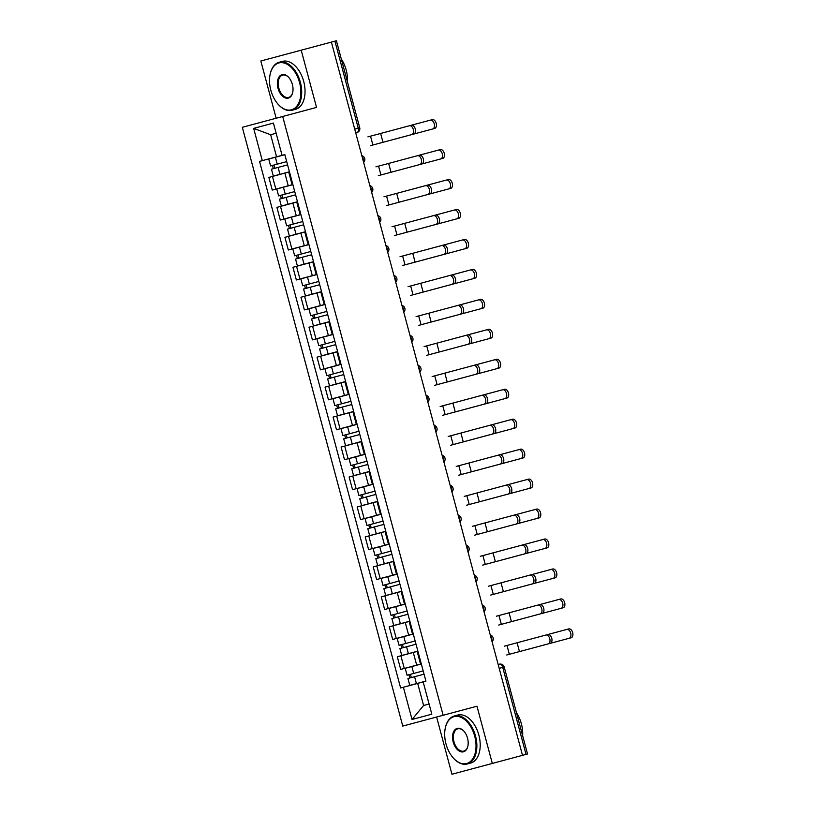 <?xml version="1.0" encoding="UTF-8"?>
<svg xmlns="http://www.w3.org/2000/svg" width="815" height="815" viewBox="0 0 815 815"><rect width="100%" height="100%" fill="white"/><g stroke="black" fill="none" stroke-linecap="round" stroke-linejoin="round"><path stroke-width="1.22" d="M436.606 717.017L451.938 774.25L526.042 754.395L502.733 667.404A3.973 2.435 -105 0 0 499.34 664.194L498.169 664.5L499.34 664.194A3.973 3.973 0 0 1 504.21 667.006L499.198 668.341M282.693 116.484L242.32 127.303L402.773 726.084L443.136 715.275L282.693 116.484L316.536 107.417L301.204 50.184L331.399 42.095L522.507 755.342M301.204 50.184L260.831 61.003L276.163 118.236M492.311 763.431L476.979 706.208L443.136 715.275M504.21 667.006L527.529 753.997L526.042 754.395M359.721 127.741A3.973 3.973 0 0 1 356.909 132.611L355.737 132.927L356.909 132.611A3.973 2.435 -105 0 0 358.233 128.149L334.924 41.147L336.412 40.75L359.721 127.741L354.708 129.086M331.399 42.095L334.924 41.147M289.468 171.883L268.869 177.405L272.261 190.078L292.86 184.557M297.495 201.845L276.896 207.367L280.289 220.04L300.888 214.518M305.523 231.806L284.924 237.328L288.316 250.001L308.916 244.48M313.551 261.768L292.952 267.279L296.344 279.963L316.943 274.441M321.579 291.719L300.98 297.241L304.372 309.914L324.971 304.392M329.606 321.68L309.007 327.202L312.4 339.875L332.999 334.354M337.634 351.642L317.025 357.164L320.427 369.837L341.027 364.315M345.662 381.593L325.053 387.115L328.455 399.788L349.054 394.277M353.69 411.555L333.08 417.076L336.483 429.75L357.082 424.228M361.717 441.516L341.108 447.038L344.511 459.711L365.11 454.189M369.745 471.478L349.136 476.999L352.538 489.672L373.138 484.151M377.773 501.429L357.164 506.95L360.566 519.624L381.165 514.112M385.801 531.39L365.191 536.912L368.594 549.585L389.193 544.063M393.828 561.352L373.219 566.873L376.622 579.547L397.221 574.025M401.856 591.313L381.247 596.825L384.649 609.508L405.249 603.986M409.884 621.264L389.275 626.786L392.677 639.459L413.276 633.938M417.901 651.226L397.302 656.747L400.705 669.421L421.304 663.899M270.662 134.73L276.58 156.816L282.072 155.349L273.422 123.085L253.648 128.383L270.662 134.73L276.153 133.263M423.168 681.931L417.677 683.398L423.596 705.484L412.033 719.492L431.818 714.184L423.168 681.931L425.929 681.187L284.832 154.606L282.072 155.349M412.033 719.492L403.394 687.228L417.677 683.398M276.58 156.816L259.527 161.38L400.623 687.962L403.394 687.228M262.298 160.647L253.648 128.383M423.596 705.484L429.087 704.007M413.745 134.057L411.779 134.587A4.574 2.802 -105 0 0 413.297 129.442A4.574 2.802 -105 0 0 409.405 125.755L411.381 125.225A4.574 2.802 75 0 1 415.273 128.913A4.574 2.802 75 0 1 413.745 134.057M411.779 134.587L370.295 145.702M409.405 125.755L367.922 136.869M434.69 128.444L432.714 128.974A4.574 2.802 -105 0 0 434.242 123.829A4.574 2.802 -105 0 0 430.351 120.141L432.317 119.611A4.574 2.802 75 0 1 436.208 123.31A4.574 2.802 75 0 1 434.69 128.444M286.717 161.614L270.59 165.934L268.736 159.017L284.863 154.697M274.859 168.287L273.983 165.027M287.593 164.875L271.466 169.194L273.32 176.111L279.963 174.329L278.109 167.421M289.437 171.792L279.963 174.329M273.331 168.695L272.454 165.435M432.714 128.974L382.999 142.299L380.625 133.466M430.351 120.141L411.381 125.225M421.773 164.019L419.807 164.549A4.574 2.802 -105 0 0 421.324 159.404A4.574 2.802 -105 0 0 417.433 155.716L419.409 155.186A4.574 2.802 75 0 1 423.301 158.874A4.574 2.802 75 0 1 421.773 164.019M419.807 164.549L378.323 175.663M417.433 155.716L375.949 166.831M429.8 193.98L427.824 194.5A4.574 2.802 -105 0 0 429.352 189.365A4.574 2.802 -105 0 0 425.461 185.667L427.437 185.137A4.574 2.802 75 0 1 431.329 188.836A4.574 2.802 75 0 1 429.8 193.98M427.824 194.5L386.341 205.625M425.461 185.667L383.977 196.782M442.718 158.405L440.742 158.935A4.574 2.802 -105 0 0 442.27 153.791A4.574 2.802 -105 0 0 438.378 150.103L440.345 149.573A4.574 2.802 75 0 1 444.236 153.261A4.574 2.802 75 0 1 442.718 158.405M294.745 191.576L278.618 195.895L276.764 188.978L292.891 184.659M282.887 198.249L282.01 194.979M295.621 194.836L279.494 199.155L281.348 206.073L287.99 204.29L286.136 197.373M297.465 201.753L287.99 204.29M281.358 198.656L280.482 195.396M440.742 158.935L391.027 172.26L388.653 163.428M438.378 150.103L419.409 155.186M450.746 188.367L448.77 188.897A4.574 2.802 -105 0 0 450.298 183.752A4.574 2.802 -105 0 0 446.406 180.064L448.372 179.534A4.574 2.802 75 0 1 452.264 183.222A4.574 2.802 75 0 1 450.746 188.367M302.772 221.527L286.646 225.847L284.792 218.94L300.918 214.62M290.914 228.21L290.038 224.94M303.649 224.797L287.522 229.117L289.376 236.024L296.018 234.251L294.164 227.334M305.493 231.704L296.018 234.251M289.386 228.618L288.51 225.347M448.77 188.897L399.055 202.212L396.681 193.379M446.406 180.064L427.437 185.137M270.835 90.221A24.256 14.864 -105 0 0 278.017 104.147A24.256 14.864 -105 0 0 295.916 107.162A24.256 14.864 -105 0 0 299.553 82.529A24.256 14.864 -105 0 0 284.089 63.01A24.256 14.864 -105 0 0 270.091 74.573A24.256 14.864 -105 0 0 270.835 90.221M270.142 74.369A24.847 15.23 75 0 1 270.183 74.165A24.847 15.23 75 0 1 279.219 62.246A24.847 15.23 75 0 1 300.368 82.315A24.847 15.23 75 0 1 292.086 110.259A24.847 15.23 75 0 1 278.302 104.463A24.847 15.23 75 0 1 278.16 104.3M278.017 88.305A12.123 7.437 75 0 1 279.83 75.978A12.123 7.437 75 0 1 288.785 77.486A12.123 7.437 75 0 1 292.371 84.454A12.123 7.437 75 0 1 292.748 92.278A12.123 7.437 75 0 1 285.749 98.055A12.123 7.437 75 0 1 278.017 88.305M288.928 77.649A11.532 7.07 -105 0 0 282.662 75.112A11.532 7.07 -105 0 0 278.822 88.081A11.532 7.07 -105 0 0 288.632 97.392A11.532 7.07 -105 0 0 292.789 92.064M341.302 58.996A24.847 15.23 75 0 1 346.192 70.029A24.847 15.23 75 0 1 347.475 82.03M279.219 62.246L282.561 61.359A24.847 15.23 75 0 1 303.7 81.419A24.847 15.23 75 0 1 295.417 109.363L292.086 110.259M445.999 743.942A24.256 14.864 -105 0 0 453.181 757.858A24.256 14.864 -105 0 0 471.08 760.874A24.256 14.864 -105 0 0 474.717 736.24A24.256 14.864 -105 0 0 459.253 716.721A24.256 14.864 -105 0 0 445.255 728.284A24.256 14.864 -105 0 0 445.999 743.942M445.296 728.08A24.847 15.23 75 0 1 445.336 727.877A24.847 15.23 75 0 1 454.383 715.967A24.847 15.23 75 0 1 475.522 736.027A24.847 15.23 75 0 1 467.25 763.971A24.847 15.23 75 0 1 453.456 758.174A24.847 15.23 75 0 1 453.323 758.021M453.181 742.017A12.123 7.437 75 0 1 454.994 729.7A12.123 7.437 75 0 1 463.949 731.208A12.123 7.437 75 0 1 467.535 738.166A12.123 7.437 75 0 1 467.912 745.99A12.123 7.437 75 0 1 460.913 751.776A12.123 7.437 75 0 1 453.181 742.017M464.092 731.371A11.532 7.07 -105 0 0 457.826 728.834A11.532 7.07 -105 0 0 453.986 741.803A11.532 7.07 -105 0 0 463.796 751.104A11.532 7.07 -105 0 0 467.953 745.786M516.466 712.718A24.847 15.23 75 0 1 521.356 723.751A24.847 15.23 75 0 1 522.639 735.751M454.383 715.967L457.724 715.071A24.847 15.23 75 0 1 478.863 735.13A24.847 15.23 75 0 1 470.581 763.085L467.25 763.971M437.828 223.931L435.852 224.461A4.574 2.802 -105 0 0 437.38 219.317A4.574 2.802 -105 0 0 433.488 215.629L435.465 215.099A4.574 2.802 75 0 1 439.356 218.797A4.574 2.802 75 0 1 437.828 223.931M435.852 224.461L394.368 235.576M433.488 215.629L392.005 226.743M445.856 253.893L443.88 254.423A4.574 2.802 -105 0 0 445.408 249.278A4.574 2.802 -105 0 0 441.516 245.59L443.492 245.06A4.574 2.802 75 0 1 447.384 248.748A4.574 2.802 75 0 1 445.856 253.893M443.88 254.423L402.396 265.537M441.516 245.59L400.033 256.705M453.884 283.854L451.907 284.384A4.574 2.802 -105 0 0 453.435 279.239A4.574 2.802 -105 0 0 449.544 275.541L451.52 275.022A4.574 2.802 75 0 1 455.412 278.71A4.574 2.802 75 0 1 453.884 283.854M451.907 284.384L410.424 295.499M449.544 275.541L408.06 286.666M458.774 218.328L456.797 218.848A4.574 2.802 -105 0 0 458.325 213.713A4.574 2.802 -105 0 0 454.434 210.015L456.4 209.486A4.574 2.802 75 0 1 460.292 213.184A4.574 2.802 75 0 1 458.774 218.328M310.8 251.489L294.673 255.808L292.819 248.891L308.946 244.571M298.942 258.161L298.066 254.901M311.676 254.749L295.55 259.078L297.404 265.985L304.046 264.203L302.192 257.296M313.52 261.666L304.046 264.203M297.404 258.579L296.538 255.309M456.797 218.848L407.082 232.173L404.709 223.341M454.434 210.015L435.465 215.099M466.801 248.28L464.825 248.809A4.574 2.802 -105 0 0 466.343 243.665A4.574 2.802 -105 0 0 462.462 239.977L464.428 239.447A4.574 2.802 75 0 1 468.319 243.135A4.574 2.802 75 0 1 466.801 248.28M318.828 281.45L302.701 285.77L300.847 278.852L316.974 274.533M306.97 288.123L306.094 284.863M319.704 284.71L303.577 289.03L305.431 295.947L312.074 294.164L310.22 287.257M321.548 291.627L312.074 294.164M305.431 288.53L304.565 285.27M464.825 248.809L415.1 262.135L412.736 253.302M462.462 239.977L443.492 245.06M474.829 278.241L472.853 278.771A4.574 2.802 -105 0 0 474.371 273.626A4.574 2.802 -105 0 0 470.489 269.938L472.456 269.408A4.574 2.802 75 0 1 476.347 273.096A4.574 2.802 75 0 1 474.829 278.241M326.856 311.401L310.729 315.731L308.875 308.814L325.002 304.494M314.998 318.084L314.121 314.814M327.722 314.672L311.605 318.991L313.459 325.908L320.101 324.126L318.247 317.208M329.576 321.589L320.101 324.126M313.459 318.492L312.593 315.232M472.853 278.771L423.128 292.096L420.764 283.253M470.489 269.938L451.52 275.022M461.911 313.806L459.935 314.335A4.574 2.802 -105 0 0 461.463 309.201A4.574 2.802 -105 0 0 457.572 305.503L459.548 304.973A4.574 2.802 75 0 1 463.44 308.671A4.574 2.802 75 0 1 461.911 313.806M459.935 314.335L418.452 325.45M457.572 305.503L416.088 316.617M482.847 308.202L480.881 308.732A4.574 2.802 -105 0 0 482.399 303.588A4.574 2.802 -105 0 0 478.517 299.889L480.483 299.37A4.574 2.802 75 0 1 484.375 303.058A4.574 2.802 75 0 1 482.847 308.202M334.884 341.363L318.757 345.682L316.903 338.775L333.029 334.456M323.025 348.046L322.149 344.776M335.749 344.633L319.633 348.952L321.487 355.86L328.129 354.087L326.275 347.17M337.604 351.54L328.129 354.087M321.487 348.453L320.621 345.183M480.881 308.732L431.155 322.047L428.792 313.215M478.517 299.889L459.548 304.973M469.939 343.767L467.963 344.297A4.574 2.802 -105 0 0 469.491 339.152A4.574 2.802 -105 0 0 465.599 335.464L467.576 334.934A4.574 2.802 75 0 1 471.467 338.622A4.574 2.802 75 0 1 469.939 343.767M467.963 344.297L426.479 355.411M465.599 335.464L424.116 346.579M490.875 338.154L488.908 338.683A4.574 2.802 -105 0 0 490.426 333.549A4.574 2.802 -105 0 0 486.535 329.851L488.511 329.321A4.574 2.802 75 0 1 492.403 333.019A4.574 2.802 75 0 1 490.875 338.154M342.911 371.324L326.784 375.644L324.93 368.726L341.057 364.407M331.053 377.997L330.177 374.737M343.777 374.584L327.661 378.904L329.515 385.821L336.157 384.038L334.303 377.131M345.631 381.502L336.157 384.038M329.515 378.415L328.639 375.145M488.908 338.683L439.183 352.009L436.82 343.176M486.535 329.851L467.576 334.934M477.967 373.728L475.991 374.258A4.574 2.802 -105 0 0 477.519 369.113A4.574 2.802 -105 0 0 473.627 365.426L475.603 364.896A4.574 2.802 75 0 1 479.485 368.584A4.574 2.802 75 0 1 477.967 373.728M475.991 374.258L434.507 385.373M473.627 365.426L432.144 376.54M498.902 368.115L496.936 368.645A4.574 2.802 -105 0 0 498.454 363.5A4.574 2.802 -105 0 0 494.562 359.812L496.539 359.283A4.574 2.802 75 0 1 500.43 362.97A4.574 2.802 75 0 1 498.902 368.115M350.939 401.286L334.812 405.605L332.958 398.688L349.085 394.368M339.081 407.958L338.205 404.698M351.805 404.546L335.688 408.865L337.542 415.782L344.185 414L342.331 407.082M353.659 411.463L344.185 414M337.542 408.366L336.666 405.106M496.936 368.645L447.211 381.97L444.847 373.138M494.562 359.812L475.603 364.896M485.995 403.69L484.018 404.22A4.574 2.802 -105 0 0 485.546 399.075A4.574 2.802 -105 0 0 481.655 395.377L483.631 394.857A4.574 2.802 75 0 1 487.513 398.545A4.574 2.802 75 0 1 485.995 403.69M484.018 404.22L442.535 415.334M481.655 395.377L440.171 406.502M506.93 398.077L504.964 398.606A4.574 2.802 -105 0 0 506.482 393.462A4.574 2.802 -105 0 0 502.59 389.774L504.567 389.244A4.574 2.802 75 0 1 508.458 392.932A4.574 2.802 75 0 1 506.93 398.077M358.957 431.237L342.84 435.556L340.986 428.649L357.113 424.33M347.098 437.92L346.232 434.65M359.833 434.507L343.716 438.827L345.57 445.744L352.212 443.961L350.358 437.044M361.687 441.414L352.212 443.961M345.57 438.327L344.694 435.067M504.964 398.606L455.239 411.921L452.875 403.089M502.59 389.774L483.631 394.857M494.022 433.641L492.046 434.171A4.574 2.802 -105 0 0 493.574 429.036A4.574 2.802 -105 0 0 489.683 425.338L491.649 424.809A4.574 2.802 75 0 1 495.54 428.507A4.574 2.802 75 0 1 494.022 433.641M492.046 434.171L450.563 445.285M489.683 425.338L448.199 436.453M514.958 428.038L512.992 428.568A4.574 2.802 -105 0 0 514.51 423.423A4.574 2.802 -105 0 0 510.618 419.725L512.594 419.195A4.574 2.802 75 0 1 516.486 422.893A4.574 2.802 75 0 1 514.958 428.038M366.984 461.198L350.868 465.518L349.014 458.611L365.14 454.291M355.126 467.881L354.26 464.611M367.86 464.469L351.744 468.788L353.598 475.695L360.24 473.923L358.386 467.005M369.715 471.376L360.24 473.923M353.598 468.289L352.722 465.019M512.992 428.568L463.266 441.883L460.903 433.05M510.618 419.725L491.649 424.809M502.05 463.603L500.074 464.132A4.574 2.802 -105 0 0 501.602 458.988A4.574 2.802 -105 0 0 497.71 455.3L499.677 454.77A4.574 2.802 75 0 1 503.568 458.458A4.574 2.802 75 0 1 502.05 463.603M500.074 464.132L458.59 475.247M497.71 455.3L456.227 466.414M522.986 457.989L521.019 458.519A4.574 2.802 -105 0 0 522.537 453.374A4.574 2.802 -105 0 0 518.646 449.686L520.622 449.157A4.574 2.802 75 0 1 524.514 452.855A4.574 2.802 75 0 1 522.986 457.989M375.012 491.16L358.895 495.479L357.041 488.562L373.168 484.242M363.154 497.833L362.288 494.573M375.888 494.42L359.772 498.739L361.626 505.657L368.268 503.874L366.414 496.967M377.742 501.337L368.268 503.874M361.626 498.24L360.75 494.98M521.019 458.519L471.294 471.844L468.931 463.012M518.646 449.686L499.677 454.77M510.078 493.564L508.102 494.094A4.574 2.802 -105 0 0 509.63 488.949A4.574 2.802 -105 0 0 505.738 485.261L507.704 484.731A4.574 2.802 75 0 1 511.596 488.419A4.574 2.802 75 0 1 510.078 493.564M508.102 494.094L466.618 505.208M505.738 485.261L464.255 496.376M531.013 487.951L529.047 488.48A4.574 2.802 -105 0 0 530.565 483.336A4.574 2.802 -105 0 0 526.673 479.648L528.65 479.118A4.574 2.802 75 0 1 532.541 482.806A4.574 2.802 75 0 1 531.013 487.951M383.04 521.121L366.923 525.441L365.069 518.523L381.196 514.204M371.182 527.794L370.316 524.534M383.916 524.381L367.799 528.701L369.653 535.618L376.296 533.835L374.442 526.918M385.77 531.298L376.296 533.835M369.653 528.202L368.777 524.942M529.047 488.48L479.322 501.806L476.958 492.973M526.673 479.648L507.704 484.731M518.106 523.525L516.129 524.045A4.574 2.802 -105 0 0 517.657 518.911A4.574 2.802 -105 0 0 513.766 515.212L515.732 514.683A4.574 2.802 75 0 1 519.624 518.381A4.574 2.802 75 0 1 518.106 523.525M516.129 524.045L474.646 535.17M513.766 515.212L472.282 526.327M539.041 517.912L537.075 518.442A4.574 2.802 -105 0 0 538.593 513.297A4.574 2.802 -105 0 0 534.701 509.609L536.678 509.08A4.574 2.802 75 0 1 540.569 512.767A4.574 2.802 75 0 1 539.041 517.912M391.068 551.072L374.951 555.392L373.097 548.485L389.224 544.165M379.209 557.755L378.333 554.485M391.944 554.343L375.827 558.662L377.681 565.569L384.323 563.797L382.469 556.879M393.798 561.25L384.323 563.797M377.681 558.163L376.805 554.893M537.075 518.442L487.35 531.757L484.986 522.924M534.701 509.609L515.732 514.683M526.133 553.477L524.157 554.006A4.574 2.802 -105 0 0 525.685 548.862A4.574 2.802 -105 0 0 521.794 545.174L523.76 544.644A4.574 2.802 75 0 1 527.651 548.342A4.574 2.802 75 0 1 526.133 553.477M524.157 554.006L482.674 565.121M521.794 545.174L480.31 556.288M547.069 547.874L545.103 548.393A4.574 2.802 -105 0 0 546.62 543.259A4.574 2.802 -105 0 0 542.729 539.561L544.705 539.031A4.574 2.802 75 0 1 548.597 542.729A4.574 2.802 75 0 1 547.069 547.874M399.095 581.034L382.979 585.353L381.125 578.436L397.241 574.117M387.237 587.707L386.361 584.447M399.971 584.304L383.855 588.624L385.709 595.531L392.341 593.748L390.497 586.841M401.826 591.211L392.341 593.748M385.709 588.124L384.833 584.854M545.103 548.393L495.377 561.718L493.014 552.886M542.729 539.561L523.76 544.644M534.161 583.438L532.185 583.968A4.574 2.802 -105 0 0 533.713 578.823A4.574 2.802 -105 0 0 529.821 575.135L531.788 574.606A4.574 2.802 75 0 1 535.679 578.293A4.574 2.802 75 0 1 534.161 583.438M532.185 583.968L490.701 595.082M529.821 575.135L488.338 586.25M555.096 577.825L553.13 578.355A4.574 2.802 -105 0 0 554.648 573.21A4.574 2.802 -105 0 0 550.757 569.522L552.733 568.992A4.574 2.802 75 0 1 556.625 572.69A4.574 2.802 75 0 1 555.096 577.825M407.123 610.995L391.006 615.315L389.152 608.398L405.269 604.078M395.265 617.668L394.389 614.408M407.999 614.255L391.883 618.575L393.727 625.492L400.369 623.709L398.525 616.802M409.853 621.173L400.369 623.709M393.737 618.076L392.861 614.816M553.13 578.355L503.405 591.68L501.042 582.847M550.757 569.522L531.788 574.606M542.189 613.4L540.213 613.929A4.574 2.802 -105 0 0 541.741 608.785A4.574 2.802 -105 0 0 537.849 605.097L539.815 604.567A4.574 2.802 75 0 1 543.707 608.255A4.574 2.802 75 0 1 542.189 613.4M540.213 613.929L498.729 625.044M537.849 605.097L496.366 616.211M563.124 607.786L561.158 608.316A4.574 2.802 -105 0 0 562.676 603.171A4.574 2.802 -105 0 0 558.784 599.483L560.761 598.954A4.574 2.802 75 0 1 564.652 602.642A4.574 2.802 75 0 1 563.124 607.786M415.151 640.957L399.034 645.276L397.18 638.359L413.297 634.039M403.293 647.63L402.416 644.359M416.027 644.217L399.91 648.536L401.754 655.454L408.397 653.671L406.553 646.753M417.881 651.134L408.397 653.671M401.764 648.037L400.888 644.777M561.158 608.316L511.433 621.641L509.069 612.798M558.784 599.483L539.815 604.567M550.217 643.361L548.24 643.881A4.574 2.802 -105 0 0 549.768 638.746A4.574 2.802 -105 0 0 545.877 635.048L547.843 634.518A4.574 2.802 75 0 1 551.735 638.216A4.574 2.802 75 0 1 550.217 643.361M548.24 643.881L506.757 654.995M545.877 635.048L504.393 646.163M571.152 637.748L569.176 638.277A4.574 2.802 -105 0 0 570.704 633.133A4.574 2.802 -105 0 0 566.812 629.435L568.789 628.915A4.574 2.802 75 0 1 572.68 632.603A4.574 2.802 75 0 1 571.152 637.748M423.179 670.908L407.062 675.227L405.208 668.32L421.324 664.001M411.32 677.591L410.444 674.321M424.055 674.178L407.938 678.498L409.782 685.405L416.424 683.632L414.58 676.715M425.909 681.085L416.424 683.632M409.792 677.999L408.916 674.728M569.176 638.277L519.461 651.593L517.097 642.76M566.812 629.435L547.843 634.518M491.802 640.733A3.973 2.435 -105 0 0 491.669 638.257A3.973 2.435 -105 0 0 490.548 636.036M483.774 610.781A3.973 2.435 -105 0 0 483.641 608.296A3.973 2.435 -105 0 0 482.521 606.075M475.746 580.82A3.973 2.435 -105 0 0 475.614 578.334A3.973 2.435 -105 0 0 474.493 576.124M467.718 550.859A3.973 2.435 -105 0 0 467.586 548.383A3.973 2.435 -105 0 0 466.465 546.162M459.691 520.897A3.973 2.435 -105 0 0 459.558 518.422A3.973 2.435 -105 0 0 458.438 516.201M451.663 490.946A3.973 2.435 -105 0 0 451.53 488.46A3.973 2.435 -105 0 0 450.41 486.239M443.635 460.984A3.973 2.435 -105 0 0 443.503 458.499A3.973 2.435 -105 0 0 442.382 456.288M435.607 431.023A3.973 2.435 -105 0 0 435.475 428.547A3.973 2.435 -105 0 0 434.354 426.327M427.58 401.072A3.973 2.435 -105 0 0 427.447 398.586A3.973 2.435 -105 0 0 426.327 396.365M419.552 371.11A3.973 2.435 -105 0 0 419.419 368.625A3.973 2.435 -105 0 0 418.299 366.404M411.524 341.149A3.973 2.435 -105 0 0 411.392 338.663A3.973 2.435 -105 0 0 410.271 336.452M403.507 311.187A3.973 2.435 -105 0 0 403.364 308.712A3.973 2.435 -105 0 0 402.243 306.491M395.479 281.236A3.973 2.435 -105 0 0 395.336 278.75A3.973 2.435 -105 0 0 394.216 276.529M387.451 251.275A3.973 2.435 -105 0 0 387.308 248.789A3.973 2.435 -105 0 0 386.188 246.578M379.423 221.313A3.973 2.435 -105 0 0 379.281 218.838A3.973 2.435 -105 0 0 378.16 216.617M371.396 191.352A3.973 2.435 -105 0 0 371.253 188.876A3.973 2.435 -105 0 0 370.132 186.655M363.368 161.401A3.973 2.435 -105 0 0 363.225 158.915A3.973 2.435 -105 0 0 362.105 156.694M416.689 665.142L413.287 652.458M408.661 635.18L405.259 622.507M400.634 605.219L397.231 592.546M392.606 575.258L389.203 562.584M384.578 545.306L381.176 532.633M376.55 515.345L373.148 502.672M368.523 485.383L365.12 472.71M360.495 455.432L357.092 442.749M352.467 425.471L349.065 412.798M344.439 395.509L341.047 382.836M336.412 365.548L333.019 352.875M328.384 335.597L324.991 322.913M320.356 305.635L316.964 292.962M312.328 275.674L308.936 263.001M304.301 245.712L300.908 233.039M296.273 215.761L292.88 203.088M288.245 185.8L284.853 173.126M396.263 638.502L392.871 625.828M388.235 608.54L384.843 595.867M380.208 578.579L376.815 565.905M372.18 548.627L368.788 535.954M364.152 518.666L360.76 505.993M356.124 488.705L352.732 476.031M348.097 458.753L344.704 446.07M340.069 428.792L336.677 416.119M332.041 398.83L328.649 386.157M324.013 368.869L320.621 356.196M315.986 338.918L312.593 326.234M307.958 308.956L304.565 296.283M299.93 278.995L296.538 266.322M291.902 249.033L288.51 236.36M283.875 219.082L280.482 206.409M275.847 189.121L272.454 176.447M404.291 668.463L400.899 655.78M370.519 136.176L372.893 145.009M277.232 164.151L275.378 157.244M378.547 166.128L380.921 174.96M386.575 196.089L388.949 204.922M285.26 194.113L283.406 187.195M293.288 224.074L291.434 217.157M394.603 226.05L396.976 234.883M402.63 256.002L405.004 264.844M410.658 285.963L413.032 294.796M301.316 254.025L299.462 247.118M309.343 283.987L307.489 277.069M317.371 313.948L315.517 307.031M418.686 315.925L421.06 324.757M325.399 343.91L323.545 336.992M426.714 345.886L429.087 354.719M333.427 373.861L331.573 366.954M434.741 375.837L437.115 384.68M341.454 403.822L339.6 396.905M442.769 405.799L445.133 414.631M349.482 433.784L347.628 426.866M450.797 435.76L453.16 444.593M357.51 463.735L355.656 456.828M458.825 465.722L461.188 474.554M365.538 493.696L363.684 486.789M466.852 495.673L469.216 504.505M373.565 523.658L371.711 516.741M474.88 525.634L477.244 534.467M381.593 553.619L379.739 546.702M482.908 555.596L485.271 564.428M389.621 583.571L387.767 576.663M490.936 585.557L493.299 594.39M397.649 613.532L395.795 606.625M498.963 615.508L501.327 624.341M405.676 643.493L403.822 636.576M506.991 645.47L509.355 654.302M413.704 673.455L411.85 666.538M363.633 162.409A3.973 3.973 0 0 0 361.84 155.685M371.66 192.371A3.973 3.973 0 0 0 369.857 185.647M379.688 222.322A3.973 3.973 0 0 0 377.885 215.608M387.716 252.283A3.973 3.973 0 0 0 385.913 245.56M395.744 282.245A3.973 3.973 0 0 0 393.94 275.521M403.771 312.196A3.973 3.973 0 0 0 401.968 305.482M411.799 342.157A3.973 3.973 0 0 0 409.996 335.444M419.827 372.119A3.973 3.973 0 0 0 418.024 365.395M427.855 402.08A3.973 3.973 0 0 0 426.051 395.356M435.882 432.031A3.973 3.973 0 0 0 434.079 425.318M443.91 461.993A3.973 3.973 0 0 0 442.107 455.279M451.938 491.954A3.973 3.973 0 0 0 450.135 485.231M459.966 521.916A3.973 3.973 0 0 0 458.162 515.192M467.993 551.867A3.973 3.973 0 0 0 466.19 545.154M476.021 581.829A3.973 3.973 0 0 0 474.218 575.115M484.049 611.79A3.973 3.973 0 0 0 482.246 605.066M492.077 641.741A3.973 3.973 0 0 0 490.273 635.028M420.56 664.103L417.168 651.419M412.533 634.141L409.14 621.468M404.505 604.18L401.112 591.507M396.477 574.218L393.085 561.545M388.449 544.267L385.057 531.594M380.422 514.306L377.029 501.632M372.394 484.344L369.001 471.671M364.366 454.393L360.974 441.71M356.349 424.432L352.946 411.758M348.321 394.47L344.918 381.797M340.293 364.509L336.89 351.836M332.265 334.558L328.863 321.874M324.238 304.596L320.835 291.923M316.21 274.635L312.807 261.961M308.182 244.673L304.779 232M300.154 214.722L296.752 202.049M292.127 184.761L288.724 172.087"/></g></svg>
